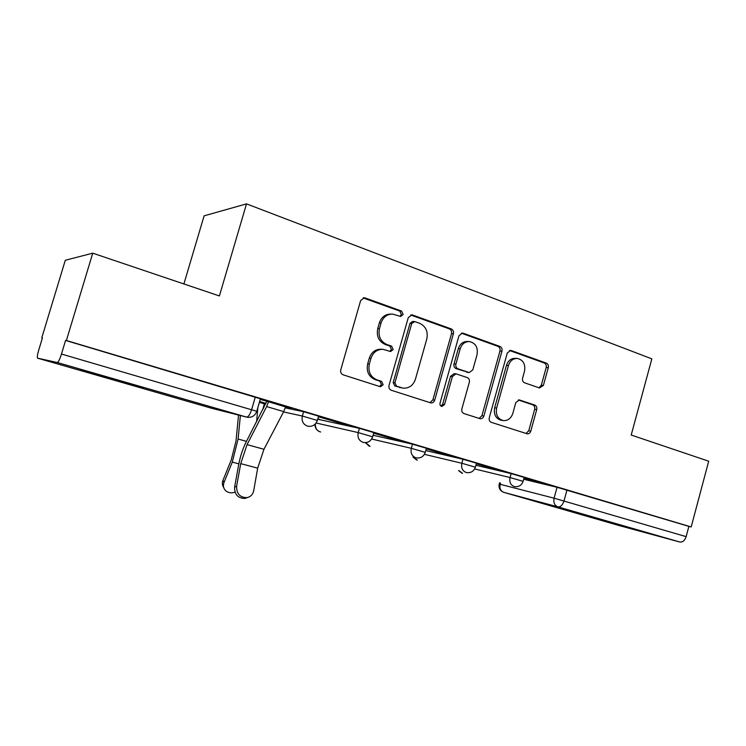 <?xml version="1.0" encoding="UTF-8"?>
<svg xmlns="http://www.w3.org/2000/svg" width="746" height="746" viewBox="0 0 746 746"><rect width="100%" height="100%" fill="white"/><g stroke="black" fill="none" stroke-linecap="round" stroke-linejoin="round"><path stroke-width="1.12" d="M403.166 314.532L401.562 311.054L365.223 297.98L364.29 297.785L360.635 300.563L340.763 369.848C340.307 372.254 341.118 373.923 343.188 374.837L380.432 386.745L383.192 384.768L381.56 381.346L376.87 379.835C370.417 376.944 367.909 371.685 369.345 364.057L370.976 358.332C373.186 352.177 377.243 349.184 383.164 349.352L390.559 351.534L393.198 349.585L391.585 346.135L386.913 344.54C380.516 341.556 378.026 336.25 379.453 328.641L381.085 322.934C383.174 317.022 387.053 314.075 392.722 314.094L400.649 316.453L403.166 314.532M399.921 316.276L401.385 314.542L399.781 311.073L363.125 297.924M379.509 386.493L381.467 384.554L379.845 381.141L375.154 379.63L376.87 379.835M389.757 351.319L391.445 349.482L389.832 346.041L385.178 344.456L386.913 344.54M265.781 403.8L264.42 403.614L263.291 407.493M119.351 380.721L80.447 370.044L105.373 377.42L143.512 387.883L119.351 380.721M626.043 526.769L584.491 515.29L626.043 526.769M539.489 387.957L543.386 385.449L548.282 367.694C548.702 365.503 548.049 363.983 546.342 363.134L511.308 350.527L510.637 350.378L507.28 353.026L489.264 417.751C488.844 419.998 489.525 421.527 491.325 422.339L527.236 433.827C528.933 433.93 530.108 433.034 530.77 431.141L536.719 409.591C537.139 407.391 536.477 405.889 534.761 405.078L519.3 399.921L515.812 402.598L512.828 413.387C511.047 418.459 507.858 420.865 503.242 420.595C497.722 418.926 495.521 414.748 496.631 408.071L508.455 365.54C510.115 360.738 513.127 358.369 517.472 358.462C523.272 360.001 525.622 364.253 524.522 371.191L522.573 378.213C522.163 380.432 522.825 381.961 524.569 382.801L539.489 387.957M37.608 358.183L211.743 408.304L246.544 417.079L57.274 362.509L37.542 358.155C37.02 357.325 37.421 354.62 38.745 350.042L42.429 337.873L41.795 337.798L65.294 260.27L92.737 253.174L219.399 295.948L246.506 203.872L651.836 358.863L631.209 435.039L708.7 461.205L691.188 526.956L66.394 340.502L65.583 340.418L61.47 354.042L256.783 411.288M92.737 253.174L66.394 340.502M453.391 333.742C453.829 331.448 453.102 329.835 451.227 328.921L412.687 315.054L411.857 314.877L408.286 317.61L389.02 385.412C388.582 387.771 389.347 389.393 391.333 390.279L430.899 402.924C432.736 403.026 434.004 402.103 434.704 400.145L453.391 333.742L451.498 333.686C451.927 331.401 451.209 329.797 449.334 328.874L410.71 314.999M463.182 333.22L499.904 346.433C501.694 347.31 502.384 348.876 501.955 351.114L483.874 416.007C483.194 417.937 481.972 418.842 480.2 418.739L464.003 413.582C462.156 412.743 461.438 411.195 461.867 408.911L469.327 382.269C469.756 379.994 469.057 378.427 467.21 377.56L456.02 373.839L452.402 376.562L444.541 404.528L441.902 406.467C440.364 406.01 439.739 404.882 440.047 403.082L458.976 335.737L462.436 333.052L463.182 333.22L461.345 333.164M523.701 479.258L557.057 487.287L554.082 498.179L686.143 536.635C684.791 540.58 682.683 542.37 679.811 542.016L620.085 525.827L503.802 492.36C500.603 491.017 499.382 488.332 500.137 484.303L554.082 498.179C553.262 502.543 554.539 505.443 557.915 506.87L503.606 492.295M41.795 337.798L42.401 337.975M259.384 402.327L264.364 403.8M183.908 283.965L204.096 215.846L246.506 203.872M691.188 526.956L688.875 526.378L686.143 536.635M57.274 362.509C58.365 362.183 59.764 359.367 61.47 354.042M259.571 401.674L264.569 402.989M264.522 403.138L265.958 403.437M285.55 406.971L291.686 408.603M291.639 408.78L260.279 399.259M317.787 418.907L319.325 419.243L317.815 418.795M318.402 416.753L347.049 425.099M346.993 425.276L318.458 416.576M373.671 433.221L399.707 440.793M399.66 440.97L373.718 433.053M426.246 448.887L449.875 455.75M449.829 455.918L426.292 448.719M476.312 463.807L497.713 469.999M497.666 470.166L476.358 463.639M475.901 465.252L511.131 473.598L510.04 477.543L523.133 481.338M425.761 450.593L462.986 459.238L461.858 463.275L475.361 467.201M373.093 435.263L412.482 444.168L411.316 448.309L425.257 452.374M317.693 419.224L359.423 428.344L358.211 432.587L372.655 436.811M285.27 407.875L303.613 411.708L302.354 416.044L317.339 420.446M524.037 478.027L546.361 484.499L524.084 477.86M265.977 403.4L259.617 401.516M260.223 399.427L266.798 401.18M524.214 477.403L511.131 473.598M476.48 463.173L462.986 459.238M426.423 448.262L412.482 444.168M373.849 432.596L359.423 428.344M318.579 416.128L303.613 411.708M688.875 526.378L557.057 487.287M65.583 340.418L260.41 398.793M391.109 314.103L390.969 314.103C385.309 314.085 381.439 317.022 379.36 322.915L381.085 322.934M385.178 344.456C378.791 341.472 376.31 336.185 377.737 328.594L379.36 322.915M382.26 349.296L381.439 349.249C375.536 349.081 371.48 352.065 369.279 358.201L370.976 358.332M375.154 379.63C368.729 376.749 366.221 371.508 367.657 363.899L369.279 358.201M429.92 402.654L432.857 399.884L451.498 333.686M414.851 321.61L411.783 323.4L394.923 382.791L396.527 386.186L403.12 388.153C409.097 388.452 413.191 385.486 415.419 379.238L426.805 338.973C428.223 331.541 425.845 326.328 419.653 323.316L414.851 321.61M413.983 321.479L412.482 321.47L409.983 323.372L411.783 323.4M403.12 388.153L394.774 385.962L393.17 382.577L409.983 323.372M461.308 333.182L497.908 346.34L499.904 346.433M479.109 418.422L481.925 415.709L499.96 351.012C500.38 348.774 499.699 347.216 497.908 346.34M456.02 373.839L454.127 373.653L450.509 376.376L442.676 404.257L444.541 404.528M440.998 406.104L442.676 404.257M477.048 354.695C478.167 347.515 475.659 343.141 469.504 341.575C465 341.509 461.895 343.906 460.207 348.774L455.909 364.076C455.47 366.37 456.188 367.955 458.053 368.841L469.234 372.59L472.796 369.885L477.048 354.695M468.712 341.537L467.574 341.491C463.079 341.426 459.984 343.822 458.296 348.671L460.207 348.774M469.234 372.59L456.151 368.673C454.295 367.797 453.577 366.211 454.006 363.936L458.296 348.671M516.922 358.425L515.439 358.332C511.103 358.248 508.101 360.598 506.45 365.391L508.455 365.54M503.242 420.595L501.256 420.278C495.745 418.618 493.544 414.45 494.654 407.792L506.45 365.391M526.023 433.473L528.727 430.796L534.658 409.312C535.068 407.12 534.416 405.619 532.7 404.808L518.321 399.977M538.985 387.789L541.307 385.244L546.193 367.536C546.604 365.353 545.96 363.843 544.254 362.994L509.518 350.508M223.697 487.52C222.233 485.366 221.991 482.97 222.97 480.359L224.014 482.466C222.83 485.786 223.455 488.593 225.87 490.887C228.481 492.929 231.521 493.348 235.009 492.146M238.543 415.065L235.997 441.072L231.204 460.068L222.97 480.359M224.014 482.466L232.286 462.1L238.105 439.04L240.38 415.531M256.615 421.621L257.855 407.596M236.613 486.308C236.519 493.815 240.007 497.582 247.066 497.629C250.647 496.789 252.857 494.477 253.696 490.7L257.678 468.162L240.734 463.63L236.613 486.308L234.598 487.138L238.72 464.544C240.296 456.179 242.832 448.542 246.329 441.623L266.751 401.357M247.411 497.563L245.024 498.412C237.983 498.365 234.505 494.607 234.598 487.138M257.678 468.162L263.953 449.288L283.704 411.615L285.606 406.803L268.551 401.721L266.648 406.57L247.047 444.616L240.734 463.63M399.781 311.073L401.562 311.054M379.845 381.141L381.56 381.346M389.832 346.041L391.585 346.135M263.012 409.181L263.273 407.568L263.823 407.605M264.69 403.567L263.31 408.594M500.491 483.026L500.137 484.303L499.195 484.107C498.524 487.94 499.941 490.654 503.466 492.248M679.811 542.016L557.915 506.87C560.544 507.121 562.577 505.145 564.004 500.93L566.988 490.01M474.652 468.936L510.04 477.543C509.201 482.009 510.544 484.993 514.069 486.485L514.516 486.597C518.778 487.138 521.65 485.366 523.142 481.282L524.233 477.328M424.427 454.323L461.858 463.275C461 467.854 462.427 470.913 466.119 472.479L466.614 472.591C470.94 473.123 473.859 471.304 475.379 467.136L476.507 463.098M371.648 439.03L411.316 448.309C410.431 452.99 411.932 456.151 415.82 457.774L416.371 457.904C420.763 458.417 423.728 456.552 425.285 452.309L426.442 448.169M316.118 423.01L358.211 432.587C357.306 437.389 358.891 440.634 362.976 442.331L363.6 442.481C368.067 442.975 371.088 441.054 372.674 436.727L373.877 432.503M283.536 411.923L302.354 416.044C301.421 420.977 303.109 424.325 307.408 426.097L308.117 426.264C312.667 426.74 315.754 424.772 317.367 420.362L318.617 416.026M320.649 431.99L320.118 431.859C316.658 430.526 315.092 427.859 315.418 423.859M370.072 446.397L365.643 442.62M417.331 460.161L413.47 457.186M462.557 473.337L459.023 470.689M255.291 397.021L251.626 409.629C250.013 414.524 248.325 417.005 246.544 417.079L247.262 417.256C251.952 417.751 255.123 415.736 256.801 411.214L260.447 398.681M211.743 408.304L212.209 408.416M377.737 328.594L379.453 328.641M367.657 363.899L369.345 364.057M363.535 298.036L365.223 297.98M432.857 399.884L434.704 400.145M410.878 315.054L412.687 315.054M449.334 328.874L451.227 328.921M393.17 382.577L394.923 382.791M394.774 385.962L396.527 386.186M399.623 387.538L401.395 387.761M499.96 351.012L501.955 351.114M481.925 415.709L483.874 416.007M450.509 376.376L452.402 376.562M454.006 363.936L455.909 364.076M456.151 368.673L458.053 368.841M466.716 372.282L468.637 372.45M494.654 407.792L496.631 408.071M518.74 399.912L519.794 400.043M532.7 404.808L534.761 405.078M534.658 409.312L536.719 409.591M528.727 430.796L530.77 431.141M509.723 350.443L511.308 350.527M544.254 362.994L546.342 363.134M546.193 367.536L548.282 367.694M541.307 385.244L543.386 385.449M232.286 462.1L238.851 463.853M238.105 439.04L246.46 441.362M283.704 411.615L266.648 406.57M263.953 449.288L247.047 444.616M314.989 424.297C314.915 427.71 316.388 430.144 319.4 431.608M365.316 442.63L369.121 446.108M413.042 457.084L416.566 459.937M458.52 470.558L461.923 473.16M499.559 482.783L499.205 484.07M363.638 297.813L364.29 297.785M411.372 314.877L411.857 314.877M247.066 497.629L245.024 498.412"/></g></svg>
